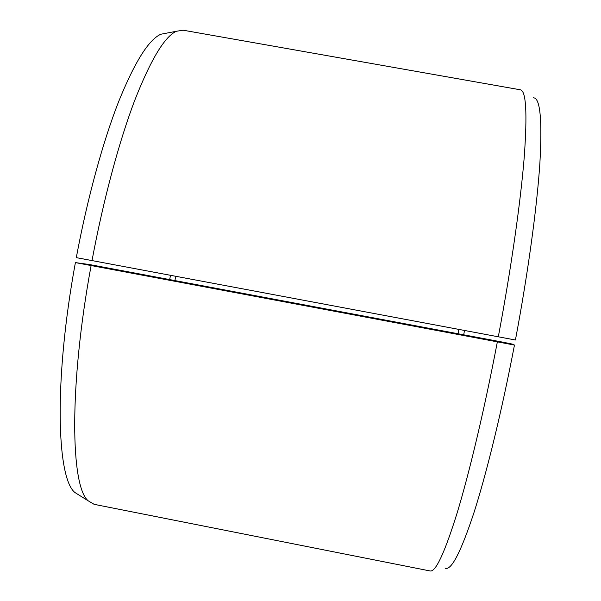 <?xml version="1.0" encoding="UTF-8"?>
<svg xmlns="http://www.w3.org/2000/svg" width="601" height="601" viewBox="0 0 601 601"><rect width="100%" height="100%" fill="white"/><g stroke="black" fill="none" stroke-linecap="round" stroke-linejoin="round"><path stroke-width="0.9" d="M514.464 345.064L75.395 262.599L89.647 264.568L502.752 342.142L512.157 344.065L514.464 345.064C501.873 410.949 486.667 473.047 473.858 512.969C460.794 552.349 451.246 570.762 445.198 568.215M458.052 333.743L458.848 329.453M463.709 334.81L464.505 330.52M533.403 97.82C540.119 97.632 542.29 119.238 539.916 162.623C537.084 206.391 528.136 272.501 515.425 340.008L76.304 257.634C87.243 198.878 102.809 142.189 118.42 102.17C134.556 62.249 148.702 39.606 160.843 34.242L176.318 31.29C164.569 36.638 150.656 59.784 134.579 100.743C119.013 141.821 103.267 200.178 92.013 260.639M497.32 342.044C484.624 408.597 469.697 471.477 457.308 512.398C444.71 552.807 435.627 572.325 430.068 570.95L94.169 504.344L88.272 500.866C70.723 487.005 68.724 387.104 91.074 265.747M176.318 31.29L183.072 30.193L520.286 89.789C526.108 90.541 527.423 113.041 524.222 157.267C520.624 201.861 511.143 268.647 498.304 336.853M75.395 262.599C53.707 380.463 56.704 478.216 74.922 492.519L80.481 495.99M167.288 33.01L160.843 34.242M169.677 279.593L170.489 275.363M174.921 280.577L175.732 276.347M74.922 492.519L88.272 500.866"/></g></svg>
